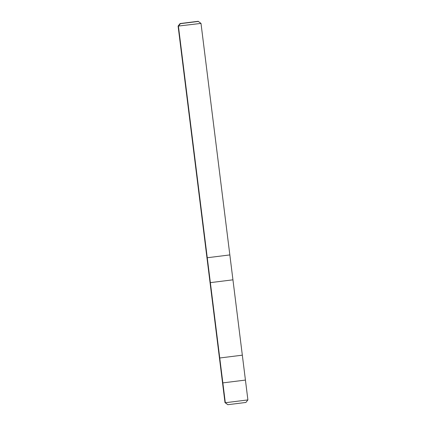<?xml version="1.0" encoding="UTF-8"?>
<svg xmlns="http://www.w3.org/2000/svg" width="426" height="426" viewBox="0 0 426 426"><rect width="100%" height="100%" fill="white"/><g stroke="black" fill="none" stroke-linecap="round" stroke-linejoin="round"><path stroke-width="0.64" d="M215.295 322.37L215.407 323.286L215.306 322.375M215.061 320.485L215.157 321.263L215.05 320.496M214.864 318.813L214.821 318.499L214.864 318.813M214.869 319.106L214.826 318.547M214.821 318.547L214.88 318.925M215.647 325.331L215.599 324.921L215.652 325.331M215.524 324.261L215.439 323.659L215.524 324.261M214.629 317.088L214.592 316.768L214.629 317.088M214.672 317.402L214.539 316.417L214.661 317.397M214.853 318.92L214.933 319.388M214.299 314.431L214.347 314.782L214.299 314.431M214.347 314.75L214.209 313.797L214.353 314.75M214.928 319.388L214.89 319.111M208.665 269.37L221.323 370.982M209.778 278.412L208.452 269.397M220.183 361.956L209.592 278.439M219.997 361.983L221.11 371.009M178.1 26.087L201.003 23.403L242.33 355.178L219.752 357.989L225.322 402.73L224.997 402.597L178.1 26.087L180.091 23.552L198.154 21.3L201.003 23.403M198.452 21.417L180.39 23.67L178.425 26.215L219.752 357.989M180.39 23.67L180.091 23.552M247.9 399.913L245.909 402.448L227.846 404.7L225.322 402.73L247.9 399.913L242.33 355.178M224.997 402.597L227.846 404.7M207.265 257.741L229.843 254.924M210.364 282.635L232.942 279.823M222.851 382.889L245.429 380.077"/></g></svg>
